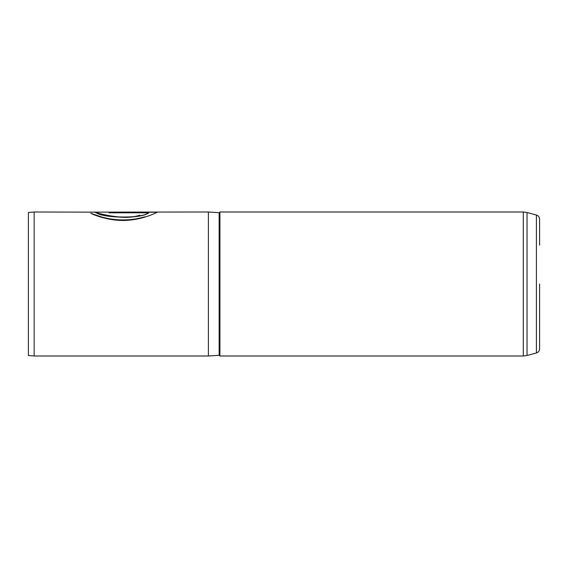 <?xml version="1.0" encoding="UTF-8"?>
<svg xmlns="http://www.w3.org/2000/svg" width="568" height="568" viewBox="0 0 568 568"><rect width="100%" height="100%" fill="white"/><g stroke="black" fill="none" stroke-linecap="round" stroke-linejoin="round"><path stroke-width="0.85" d="M539.6 284L539.6 348.83C539.472 350.939 538.407 352.33 536.398 352.998L536.398 215.002C538.407 215.67 539.472 217.061 539.6 219.17L539.6 245.12M28.4 355.497L28.4 212.503L34.158 211.999L34.158 356.001L28.4 355.497M219.922 211.999L523.305 211.999L523.305 356.001L219.922 356.001L219.922 211.999L219.198 212.723L208.399 211.999L88.395 212.141M219.149 212.716L219.149 355.284L208.399 356.001L208.399 211.999M144.847 216.806C130.839 220.867 116.61 220.987 102.162 217.161L90.788 213.305C96.475 216.188 112.641 221.655 127.935 220.242C143.299 219.326 156.136 212.83 157.421 212.105L108.985 212.105L108.985 212.815L148.624 212.815C140.36 219.227 101.317 217.672 96.049 212.411C87.983 210.025 120.551 221.747 139.905 215.187M88.509 212.141L34.158 211.999M157.144 212.247L108.985 212.247M139.905 215.329C120.551 221.875 87.983 210.167 96.049 212.553C101.317 217.8 140.36 219.362 148.624 212.957L148.624 212.815M536.398 215.002L527.033 212.489L527.033 355.511L523.305 356.001M219.149 355.284L219.922 356.001M536.398 352.998L527.033 355.511M208.399 356.001L34.158 356.001M523.305 211.999L527.033 212.489"/></g></svg>
